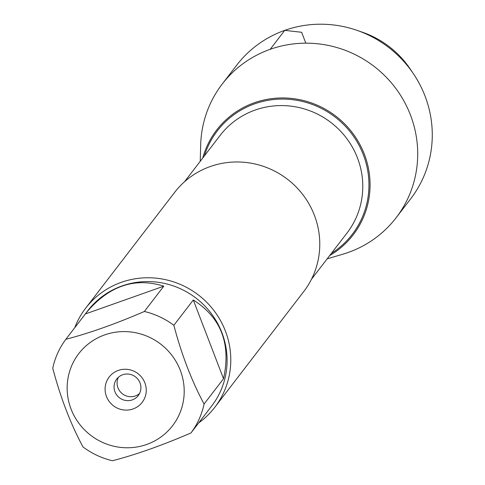 <?xml version="1.0" encoding="UTF-8"?>
<svg xmlns="http://www.w3.org/2000/svg" width="485" height="485" viewBox="0 0 485 485"><rect width="100%" height="100%" fill="white"/><g stroke="black" fill="none" stroke-linecap="round" stroke-linejoin="round"><path stroke-width="0.73" d="M78.315 354.244A59.152 57.466 -142.5 0 0 79.255 423.775A59.152 57.466 -142.5 0 0 146.7 444.46A59.152 57.466 -142.5 0 0 172.09 355.59A59.152 57.466 -142.5 0 0 78.315 354.244M65.851 339.294A78.146 75.921 -142.5 0 0 52.75 368.206C60.48 397.524 70.549 423.769 82.971 446.934A78.146 75.921 -142.5 0 0 112.471 460.75C136.273 454.542 162.445 445.272 190.981 432.935A78.146 75.921 -142.5 0 0 204.076 404.029C191.66 380.858 181.584 354.614 173.854 325.296A78.146 75.921 -142.5 0 0 144.354 311.479C115.818 323.816 89.652 333.092 65.851 339.294L85.299 313.989L163.803 286.174C134.527 277.002 108.585 285.974 85.978 313.092L85.299 313.989M85.978 313.092L87.809 310.709A78.146 75.921 37.5 0 1 121.99 285.956A78.146 75.921 37.5 0 1 211.399 313.692A78.146 75.921 37.5 0 1 211.733 405.939L190.981 432.935M144.354 311.479L163.803 286.174M204.076 404.029L223.524 378.718C231.2 343.92 221.13 317.675 193.303 299.991L173.854 325.296M209.368 409.007L209.902 408.321M214.782 407.315L303.768 291.515A81.401 79.085 -142.5 0 0 303.422 195.419A81.401 79.085 -142.5 0 0 210.29 166.531A81.401 79.085 -142.5 0 0 174.685 192.315L85.7 308.114A81.401 79.085 37.5 0 1 121.305 282.331A81.401 79.085 37.5 0 1 214.437 311.218A81.401 79.085 37.5 0 1 214.782 407.315A81.401 79.085 37.5 0 1 198.692 422.902M254.316 102.772A86.057 83.608 37.5 0 1 361.198 147.034A86.057 83.608 37.5 0 1 329.667 255.589A86.057 83.608 -142.5 0 0 361.198 147.034A86.057 83.608 -142.5 0 0 254.316 102.772A86.057 83.608 -142.5 0 0 202.736 158.043A86.057 83.608 37.5 0 1 254.316 102.772M74.775 327.678A81.401 79.085 37.5 0 1 85.7 308.114M118.279 370.419A20.8 20.212 37.5 0 1 146.009 393.42A20.8 20.212 37.5 0 1 112.732 405.211A20.8 20.212 37.5 0 1 118.279 370.419M193.303 299.991L223.524 378.718M122.656 374.766A13.568 13.18 -142.5 0 0 116.721 379.064A13.568 13.18 -142.5 0 0 119.449 397.779A13.568 13.18 -142.5 0 0 138.237 395.596A13.568 13.18 -142.5 0 0 138.183 379.579A13.568 13.18 -142.5 0 0 122.656 374.766M118.425 377.245A13.568 13.18 -142.5 0 0 120.613 392.135A13.568 13.18 -142.5 0 0 135.327 395.96A13.568 13.18 -142.5 0 0 139.559 393.48M327.169 258.838L342.798 254.219A109.683 106.561 -142.5 0 0 348.163 252.479A109.683 106.561 -142.5 0 0 396.142 217.729A109.683 106.561 -142.5 0 0 395.675 88.252A109.683 106.561 -142.5 0 0 270.181 49.318A109.683 106.561 -142.5 0 0 222.203 84.063A109.683 106.561 -142.5 0 0 200.675 145.003L200.232 161.293M396.142 217.729L410.71 198.771A109.683 106.561 -142.5 0 0 413.396 73.726A109.683 106.561 -142.5 0 0 356.911 30.319A109.683 106.561 -142.5 0 0 236.771 65.105L222.203 84.063M356.911 30.319L362.477 32.246A92.477 89.846 37.5 0 1 410.098 68.84L413.396 73.726M305.811 43.165L301.634 32.277L284.75 30.361L270.181 49.318M311.455 279.287L347.048 232.97A80.043 77.764 -142.5 0 0 346.708 138.48A80.043 77.764 -142.5 0 0 255.122 110.071A80.043 77.764 -142.5 0 0 220.111 135.424L184.518 181.742M204.391 155.885A85.02 82.602 37.5 0 1 254.601 103.845A85.02 82.602 37.5 0 1 359.579 146.355A85.02 82.602 37.5 0 1 331.328 253.425"/></g></svg>
